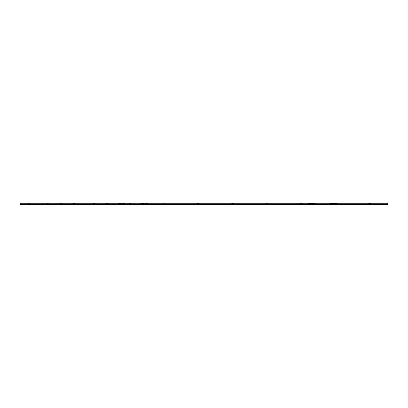 <?xml version="1.0" encoding="UTF-8"?>
<svg xmlns="http://www.w3.org/2000/svg" width="408" height="408" viewBox="0 0 408 408"><rect width="100%" height="100%" fill="white"/><g stroke="black" fill="none" stroke-linecap="round" stroke-linejoin="round"><path stroke-width="0.31" stroke-dasharray="2.04 1.53" d="M315.073 203.281L314.986 203.429A0.474 0.474 0 0 1 314.573 203.669L308.463 203.669A0.474 0.474 0 0 1 308.05 203.429L315.073 203.281L307.969 203.281M124.772 203.281L124.69 203.429A0.474 0.474 0 0 1 124.277 203.669L118.167 203.669A0.474 0.474 0 0 1 117.754 203.429L124.772 203.281L117.667 203.281M141.474 203.669L147.997 203.429L140.979 203.281L148.084 203.281L140.979 203.281M147.589 203.669L144.534 203.669L147.589 203.669L148.084 203.281M337.431 203.281L337.345 203.429A0.474 0.474 0 0 1 336.937 203.669L330.822 203.669A0.474 0.474 0 0 1 330.414 203.429L337.431 203.281L330.327 203.281M107.707 203.281L105.626 203.403L107.707 203.281M62.036 203.281L59.956 203.403L62.036 203.281M29.968 203.281L27.887 203.403A1.178 1.178 0 0 0 28.57 203.918L28.57 203.918A1.178 1.178 0 0 1 27.887 203.403L29.968 203.403A1.178 1.178 0 0 1 29.279 203.918L28.57 203.903L29.279 203.918A1.178 1.178 0 0 0 29.968 203.403L27.887 203.281L29.968 203.281M48.996 203.281L46.915 203.403L48.996 203.281M75.164 203.281L73.078 203.403L75.164 203.281M95.146 203.281L93.06 203.403A1.178 1.178 0 0 0 93.748 203.918L93.06 203.403L95.146 203.403A1.178 1.178 0 0 1 94.457 203.918L93.748 203.903L94.457 203.918L95.146 203.281L93.06 203.281L95.146 203.281M130.825 203.281L128.744 203.403L130.825 203.281M165.077 203.281L162.996 203.403A1.178 1.178 0 0 0 163.679 203.918L163.679 203.918A1.178 1.178 0 0 1 162.996 203.403L165.077 203.403A1.178 1.178 0 0 1 164.393 203.918L163.679 203.903L164.393 203.918A1.178 1.178 0 0 0 165.077 203.403L162.996 203.281L165.077 203.281M199.334 203.281L197.248 203.403L199.334 203.281M233.585 203.281L231.504 203.403L233.585 203.281M267.842 203.281L265.756 203.403A1.178 1.178 0 0 0 266.444 203.918L266.444 203.918A1.178 1.178 0 0 1 265.756 203.403L267.842 203.403A1.178 1.178 0 0 1 267.153 203.918L266.444 203.903L267.153 203.918A1.178 1.178 0 0 0 267.842 203.403L265.756 203.281L267.842 203.281M302.093 203.281L300.013 203.403L302.093 203.281M336.345 203.281L334.264 203.403A1.178 1.178 0 0 0 334.948 203.918L334.948 203.918A1.178 1.178 0 0 1 334.264 203.403L336.345 203.403A1.178 1.178 0 0 1 335.662 203.918L334.948 203.903L335.662 203.918A1.178 1.178 0 0 0 336.345 203.403L334.264 203.281L336.345 203.281M370.602 203.281L368.521 203.403L370.602 203.281M106.666 203.903L106.309 203.903L107.023 203.903L106.309 203.521L106.309 203.903L106.309 203.521L106.666 203.521L106.666 203.903L106.666 203.521L107.023 203.521L106.309 203.521L106.309 203.903L106.309 203.521L106.666 203.521L106.666 203.903L106.666 203.521L107.023 203.521L107.023 203.903L107.023 203.521L106.309 203.521L106.309 203.903L106.309 203.521L106.666 203.521L106.666 203.903L106.666 203.521L107.023 203.521L107.023 203.903L107.023 203.521L106.309 203.521L106.309 203.903L106.309 203.521L106.666 203.521L106.666 203.903L106.666 203.521L107.023 203.521L107.023 203.903L107.023 203.521L106.309 203.521L106.309 203.903L106.309 203.521L106.666 203.521L106.666 203.903L106.666 203.521L107.023 203.521L107.023 203.903L107.023 203.521L106.309 203.521L106.309 203.903L106.309 203.521L106.666 203.521L106.666 203.903L106.666 203.521L107.023 203.521L107.023 203.903L107.023 203.521L106.309 203.521L106.309 203.903L106.309 203.521L106.666 203.521L106.666 203.903L106.666 203.521L107.023 203.521L107.023 203.903L107.023 203.521L106.309 203.521L106.309 203.903L106.309 203.521L106.666 203.521L106.666 203.903M60.996 203.903L61.353 203.903L60.639 203.521L60.639 203.903L60.639 203.521L60.996 203.521L60.996 203.903L60.996 203.521L61.353 203.521L60.639 203.521L60.639 203.903L60.639 203.521L60.996 203.521L60.996 203.903L60.996 203.521L61.353 203.521L61.353 203.903L61.353 203.521L60.639 203.521L60.639 203.903L60.639 203.521L60.996 203.521L60.996 203.903L60.996 203.521L61.353 203.521L61.353 203.903L61.353 203.521L60.639 203.521L60.639 203.903L60.639 203.521L60.996 203.521L60.996 203.903L60.996 203.521L61.353 203.521L61.353 203.903L61.353 203.521L60.639 203.521L60.639 203.903L60.639 203.521L60.996 203.521L60.996 203.903L60.996 203.521L61.353 203.521L61.353 203.903L61.353 203.521L60.639 203.521L60.639 203.903L60.639 203.521L60.996 203.521L60.996 203.903L60.996 203.521L61.353 203.521L61.353 203.903L61.353 203.521L60.639 203.521L60.639 203.903L60.639 203.521L60.996 203.521L60.996 203.903L60.996 203.521L61.353 203.521L61.353 203.903L61.353 203.521L60.639 203.521L60.639 203.903L60.639 203.521L60.996 203.521L60.996 203.903M47.955 203.903L47.598 203.903L48.312 203.903L47.598 203.521L47.598 203.903L47.598 203.521L47.955 203.521L47.955 203.903L47.955 203.521L48.312 203.521L47.598 203.521L47.598 203.903L47.598 203.521L47.955 203.521L47.955 203.903M74.123 203.903L73.766 203.903L74.475 203.903L73.766 203.521L73.766 203.903L73.766 203.521L74.123 203.521L74.123 203.903L74.123 203.521L74.475 203.521L73.766 203.521L73.766 203.903L73.766 203.521L74.123 203.521L74.123 203.903M129.785 203.903L130.142 203.903L129.428 203.521L129.428 203.903L129.428 203.521L129.785 203.521L129.785 203.903L129.785 203.521L130.142 203.521L129.428 203.521L129.428 203.903L129.428 203.521L129.785 203.521L129.785 203.903M198.293 203.903L197.936 203.903L198.645 203.903L197.936 203.521L197.936 203.903L197.936 203.521L198.293 203.521L198.293 203.903L198.293 203.521L198.645 203.521L197.936 203.521L197.936 203.903L197.936 203.521L198.293 203.521L198.293 203.903M232.545 203.903L232.188 203.903L232.902 203.903L232.188 203.521L232.188 203.903L232.188 203.521L232.545 203.521L232.545 203.903L232.545 203.521L232.902 203.521L232.188 203.521L232.188 203.903L232.188 203.521L232.545 203.521L232.545 203.903M301.053 203.903L301.41 203.903L300.696 203.521L300.696 203.903L300.696 203.521L301.053 203.521L301.053 203.903L301.053 203.521L301.41 203.521L300.696 203.521L300.696 203.903L300.696 203.521L301.053 203.521L301.053 203.903M369.561 203.903L369.204 203.903L369.913 203.903L369.204 203.521L369.204 203.903L369.204 203.521L369.561 203.521L369.561 203.903L369.561 203.521L369.913 203.521L369.204 203.521L369.204 203.903L369.204 203.521L369.561 203.521L369.561 203.903M20.42 204.484L42.988 204.602L20.42 204.597L20.4 203.281L387.6 203.281L387.58 204.597M20.42 204.597L364.976 204.719M341.374 204.719L318.867 204.602L341.374 204.719M295.474 204.719L272.967 204.602L295.474 204.719M272.631 204.658L250.017 204.602L272.488 204.719M226.731 204.658L204.117 204.602L226.588 204.719M203.883 204.602L181.167 204.602L203.638 204.719M180.831 204.658L158.217 204.602L180.688 204.719M157.983 204.602L135.267 204.602L157.738 204.719M134.931 204.658L112.317 204.602L134.788 204.719M111.874 204.719L89.367 204.602L111.874 204.719M66.183 204.602L43.467 204.602L66.183 204.602M364.533 204.602L342.062 204.602L364.533 204.602M66.662 204.719L89.133 204.602L66.417 204.602M20.543 204.719L43.024 204.719M308.463 203.669L314.573 203.669M118.167 203.669L124.277 203.669M330.822 203.669L336.937 203.669M94.1 203.903L94.457 203.903L93.748 203.521L93.748 203.903L93.748 203.521L94.1 203.521L94.1 203.903L94.1 203.521L94.457 203.521L93.748 203.521L93.748 203.903L93.748 203.521L94.1 203.521L94.1 203.903M28.927 203.903L28.927 203.521L28.57 203.521L28.57 203.903L28.57 203.521L28.927 203.521L28.927 203.903L28.927 203.521L29.279 203.521L28.57 203.521L28.57 203.903L28.57 203.521L28.927 203.521L28.927 203.903M29.279 203.903L29.279 203.521L29.279 203.903L29.279 203.521L28.927 203.521L29.279 203.521L29.279 203.903M48.312 203.903L48.312 203.521L48.312 203.903L48.312 203.521L47.955 203.521L48.312 203.521L48.312 203.903M74.475 203.903L74.475 203.521L74.475 203.903L74.475 203.521L74.123 203.521L74.475 203.521L74.475 203.903M94.457 203.903L94.457 203.521L94.457 203.903L94.457 203.521L94.1 203.521L94.457 203.521L94.457 203.903M130.142 203.903L130.142 203.521L130.142 203.903L130.142 203.521L129.785 203.521L130.142 203.521L130.142 203.903M164.036 203.903L164.036 203.521L163.679 203.521L163.679 203.903L163.679 203.521L164.036 203.521L164.036 203.903L164.036 203.521L164.393 203.521L163.679 203.521L163.679 203.903L163.679 203.521L164.036 203.521L164.036 203.903M164.393 203.903L164.393 203.521L164.393 203.903L164.393 203.521L164.036 203.521L164.393 203.521L164.393 203.903M198.645 203.903L198.645 203.521L198.645 203.903L198.645 203.521L198.293 203.521L198.645 203.521L198.645 203.903M232.902 203.903L232.902 203.521L232.902 203.903L232.902 203.521L232.545 203.521L232.902 203.521L232.902 203.903M266.796 203.903L266.796 203.521L266.444 203.521L266.444 203.903L266.444 203.521L266.796 203.521L266.796 203.903L266.796 203.521L267.153 203.521L266.444 203.521L266.444 203.903L266.444 203.521L266.796 203.521L266.796 203.903M267.153 203.903L267.153 203.521L267.153 203.903L267.153 203.521L266.796 203.521L267.153 203.521L267.153 203.903M301.41 203.903L301.41 203.521L301.41 203.903L301.41 203.521L301.053 203.521L301.41 203.521L301.41 203.903M335.305 203.903L335.305 203.521L334.948 203.521L334.948 203.903L334.948 203.521L335.305 203.521L335.305 203.903L335.305 203.521L335.662 203.521L334.948 203.521L334.948 203.903L334.948 203.521L335.305 203.521L335.305 203.903M335.662 203.903L335.662 203.521L335.662 203.903L335.662 203.521L335.305 203.521L335.662 203.521L335.662 203.903M369.913 203.903L369.913 203.521L369.913 203.903L369.913 203.521L369.561 203.521L369.913 203.521L369.913 203.903M61.353 203.903L61.353 203.521L61.353 203.903L61.353 203.521L60.996 203.521L61.353 203.521L61.353 203.903M107.023 203.903L107.023 203.521L107.023 203.903L107.023 203.521L106.666 203.521L107.023 203.521L107.023 203.903M341.919 204.658L364.288 204.602L341.919 204.658M319.112 204.602L341.583 204.602L319.112 204.602M106.309 203.918L105.626 203.403L106.309 203.918M60.639 203.918L59.956 203.403L60.639 203.918M47.598 203.918L46.915 203.403L47.598 203.918M73.766 203.918L73.078 203.403L73.766 203.918M129.428 203.918L128.744 203.403L129.428 203.918M197.936 203.918L197.248 203.403L197.936 203.918M232.188 203.918L231.504 203.403L232.188 203.918M300.696 203.918L300.013 203.403L300.696 203.918M369.204 203.918L368.521 203.403L369.204 203.918M107.023 203.918L107.707 203.403L107.023 203.918M61.353 203.918L62.036 203.403L61.353 203.918M48.312 203.918L48.996 203.403L48.312 203.918M74.475 203.918L75.164 203.403L74.475 203.918M130.142 203.918L130.825 203.403L130.142 203.918M198.645 203.918L199.334 203.403L198.645 203.918M232.902 203.918L233.585 203.403L232.902 203.918M301.41 203.918L302.093 203.403L301.41 203.918M369.913 203.918L370.602 203.403L369.913 203.918"/><path stroke-width="0.61" d="M387.457 204.658L387.6 203.281L20.4 203.281L20.42 204.484M387.58 204.597L20.42 204.597M20.543 204.719L43.024 204.719M387.457 204.719L364.767 204.602"/></g></svg>
